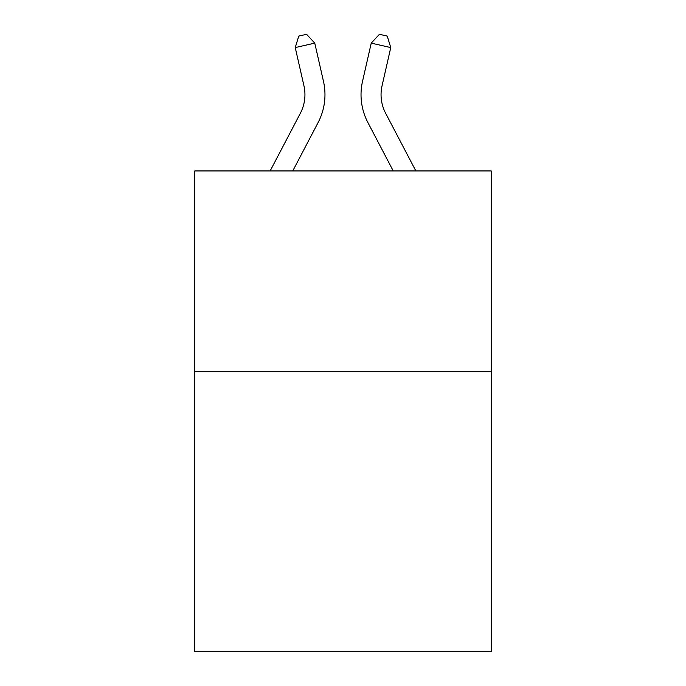 <?xml version="1.0" encoding="UTF-8"?>
<svg xmlns="http://www.w3.org/2000/svg" width="686" height="686" viewBox="0 0 686 686"><rect width="100%" height="100%" fill="white"/><g stroke="black" fill="none" stroke-linecap="round" stroke-linejoin="round"><path stroke-width="1.03" d="M491.236 371.255L491.236 651.7L194.764 651.7L194.764 170.943L491.236 170.943L491.236 371.255L194.764 371.255M323.466 81.308L314.763 43.124L323.466 81.308A60.094 60.094 0 0 1 318.107 122.545L292.759 170.943M415.853 170.943L385.635 113.25A40.062 40.062 0 0 1 382.059 85.759L390.763 47.574L371.237 43.124L362.534 81.308A60.094 60.094 0 0 0 367.893 122.545L393.241 170.943M270.147 170.943L300.365 113.25A40.062 40.062 0 0 0 303.941 85.759L295.237 47.574L298.779 36.084L306.591 34.3L314.763 43.124L295.237 47.574M300.365 113.25A40.062 40.062 0 0 0 303.941 85.759A40.062 40.062 0 0 1 300.365 113.25A40.062 40.062 0 0 0 303.941 85.759A40.062 40.062 0 0 1 300.365 113.25A40.062 40.062 0 0 0 303.941 85.759A40.062 40.062 0 0 1 300.365 113.25A40.062 40.062 0 0 0 303.941 85.759A40.062 40.062 0 0 1 300.365 113.25A40.062 40.062 0 0 0 303.941 85.759A40.062 40.062 0 0 1 300.365 113.25A40.062 40.062 0 0 0 303.941 85.759A40.062 40.062 0 0 1 300.365 113.25M390.763 47.574L387.221 36.084L379.409 34.3L371.237 43.124L362.534 81.308M385.635 113.25A40.062 40.062 0 0 1 382.059 85.759A40.062 40.062 0 0 0 385.635 113.25A40.062 40.062 0 0 1 382.059 85.759A40.062 40.062 0 0 0 385.635 113.25A40.062 40.062 0 0 1 382.059 85.759A40.062 40.062 0 0 0 385.635 113.25A40.062 40.062 0 0 1 382.059 85.759A40.062 40.062 0 0 0 385.635 113.25A40.062 40.062 0 0 1 382.059 85.759A40.062 40.062 0 0 0 385.635 113.25"/></g></svg>
